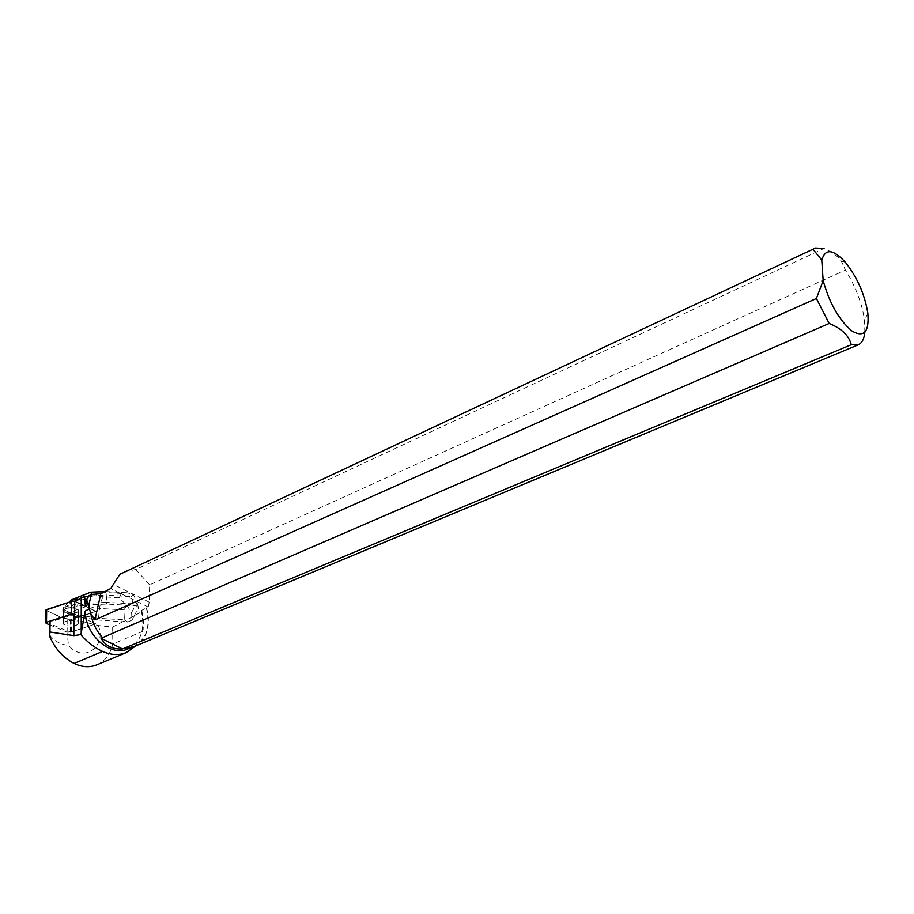 <?xml version="1.0" encoding="UTF-8"?>
<svg xmlns="http://www.w3.org/2000/svg" width="914" height="914" viewBox="0 0 914 914"><rect width="100%" height="100%" fill="white"/><g stroke="black" fill="none" stroke-linecap="round" stroke-linejoin="round"><path stroke-width="0.69" stroke-dasharray="4.57 3.43" d="M63.42 623.177L63.466 623.028C64.437 619.486 80.044 620.115 78.33 623.622C77.404 627.061 62.266 626.627 63.42 623.177M49.722 624.868L67.133 632.191L70.344 632.26L95.879 623.896L74.685 614.197L50.053 622.126L49.733 623.634L66.745 630.797L71.349 631.928L95.879 623.885L74.777 614.242L74.811 601.503L95.833 611.34L70.401 619.783L67.202 619.715L45.86 610.324C56.405 614.699 68.116 623.862 82.191 616.013L93.731 612.311C94.782 610.781 93.262 609.318 89.184 607.936L74.811 601.503M63.5 610.552L63.546 610.403C64.517 606.805 80.066 607.479 78.353 611.032C77.439 614.528 62.346 614.059 63.5 610.552M864.873 332.216L864.541 320.288C862.051 303.277 855.675 286.562 845.416 270.121L149.633 584.88L149.279 602.189L148.228 606.999L141.213 610.609L141.978 611.512L123.504 621.806L98.324 620.023L78.867 617.076L95.833 611.34L83.825 605.148L106.641 604.04L136.357 605.776L133.227 603.891L131.17 596.671L106.344 595.163L105.864 591.472L105.613 592.489L121.471 593.46L126.76 592.752L133.25 594.203L136.757 601.629L138.54 607.856L136.357 605.776M74.72 601.069L83.825 605.148M78.867 616.687L71.966 618.892L71.349 631.928M77.016 624.856L78.341 623.611C80.055 620.103 64.437 619.475 63.454 623.028C65.237 626.204 69.761 626.81 77.016 624.856M77.039 612.289L78.364 611.032C78.044 608.644 74.72 607.673 68.401 608.107L65.751 608.358L63.534 610.403L64.231 612.026L66.139 612.917L77.039 612.289M123.356 621.406L112.65 627.073L98.289 625.53L71.966 618.892M134.187 615.659L138.391 608.244M66.139 612.517L64.231 611.626M65.751 608.358L68.401 607.707M141.978 611.512L143.601 621.577L143.121 629.952L135.74 645.912M96.724 664.878L98.552 664.044C105.887 660.045 110.628 653.384 112.788 644.05L112.65 627.073M141.213 610.609C145.532 628.992 141.133 641.754 128.017 648.894M146.309 607.867C150.879 626.501 146.537 639.434 133.307 646.689L124.121 648.312M102.597 637.595C96.199 630.649 92.268 622.445 90.783 612.997M98.289 625.53C107.007 646.998 83.197 663.553 68.561 645.25C60.77 644.793 54.452 641.32 49.619 634.83M133.513 646.838C146.811 639.56 151.187 626.558 146.628 607.856M124.258 571.856L135.775 569.502L823.971 248.471C831.626 251.601 837.395 255.794 841.291 261.027L845.416 270.121M66.745 630.797L68.561 645.25M149.633 584.88L135.775 569.502M149.279 602.189L113.37 584.389M78.867 617.076L72.8 616.036L66.139 612.917M134.198 616.139L131.947 620.08L131.605 612.494L127 605.571L119.174 597.779L103.396 596.831C101.557 599.138 100.266 603.023 99.523 608.473L123.927 609.878L124.373 619.783L98.312 618.344L72.812 613.945L72.8 616.036M90.463 592.261L84.476 595.231L83.745 596.751L88.315 596.933L87.081 606.279L99.523 608.473L98.324 620.023M133.227 603.891L106.63 602.326L106.641 604.04M91.766 594.363L92.234 595.837L106.344 595.163L106.63 602.326L77.713 603.72L77.701 605.833L83.825 605.536M133.25 594.203L131.17 596.671M124.373 619.783L127.777 622.034L123.504 621.806M68.401 608.107L77.701 605.833M64.231 612.026L62.792 611.352L63.774 609.238L65.751 608.747M127.777 622.034L131.947 620.08M73.577 610.929L72.812 613.945L62.803 609.238L69.681 603.891C73.154 604.897 74.457 607.25 73.577 610.929L87.081 606.279M92.234 595.837L78.101 601.481L77.941 599.847M68.95 602.269L63.786 607.125L77.713 603.72L78.101 601.481M62.803 609.238L62.792 611.352M63.774 609.238L63.786 607.125L62.815 609.204M69.681 603.891L72.263 600.669L72.149 599.538M123.927 609.878L127 605.571M88.315 596.933L95.959 595.482L97.25 592.889L90.635 592.181M95.01 611.9L95.056 624.445L95.01 611.9M70.344 632.26L70.401 619.783M46.26 623.417L46.408 610.769M67.202 619.715L67.133 632.191M74.811 601.115L74.777 614.242M148.228 606.999L110.685 588.559M142.87 631.288L112.788 644.05M128.28 651.705L98.552 664.044M131.605 612.494L136.906 603.057M103.396 596.831L95.959 595.482M97.25 592.889L105.613 592.489M121.471 593.46L119.174 597.779M83.745 596.751L72.263 600.669M72.594 599.95L84.476 595.231M78.33 623.622L78.353 611.032L78.341 623.611M63.466 623.028L63.546 610.403L63.454 623.028M133.307 646.689L130.691 647.786M845.381 262.284L841.291 261.027M867.854 313.239L864.541 320.288M138.54 607.856L136.757 601.629M105.076 591.518L126.76 592.763"/><path stroke-width="1.37" d="M74.777 614.242L71.486 614.174L46.511 622.206L45.723 622.742L46.26 623.417L49.722 624.868M46.66 609.547L71.532 601.423L74.72 601.469L71.521 601.423L45.871 610.084L46.66 609.547L46.511 622.206M74.685 614.197L74.72 601.069L81.255 598.247L81.22 632.979L85.173 611.089L89.389 608.747L90.897 613.911L94.907 619.921L816.396 298.49L829.169 323.465L101.043 638.269C105.464 645.901 112.639 649.477 122.556 648.963L851.265 344.715L858.2 344.829C861.948 343.173 864.164 338.968 864.873 332.216M84.648 596.396L85.345 605.685L87.664 596.374L84.648 596.396L81.255 598.247M87.664 596.374L91.503 594.386L88.921 604.371L85.345 605.685M823.971 248.471L815.516 248.025L119.905 574.266L110.685 588.559L100.803 593.757L91.503 594.386M130.691 647.786L128.017 648.894C110.605 657.257 85.333 635.344 85.173 611.089M89.389 608.747L88.921 604.371M100.803 593.757L94.907 619.921M73.908 614.459L73.84 635.63L49.95 632.008L49.619 636.258L49.733 623.634M49.95 632.008L50.053 622.126M49.619 636.258C55.183 648.826 63.352 657.886 74.114 663.45C82.066 667.209 89.595 667.688 96.724 664.878M124.692 648.483L133.513 646.838L858.2 344.829M119.905 574.266L815.516 248.025M90.897 613.911C92.485 622.857 96.278 630.66 102.277 637.309M816.396 298.49L823.171 280.632L821.777 260.033L813.254 249.625M823.171 280.632C829.581 303.528 839.235 320.357 852.134 331.119C864.096 337.837 869.34 331.873 867.854 313.239C864.758 294.342 857.263 277.353 845.381 262.284C833.202 248.985 825.331 248.242 821.777 260.033M851.265 344.715C849.003 335.587 841.634 328.503 829.169 323.465M135.74 645.912L126.372 652.573C118.934 655.509 111.005 655.132 102.585 651.431C94.462 647.638 87.196 642.016 80.786 634.579L81.22 632.979M101.043 638.269L122.556 648.963M73.84 635.63L80.786 634.579M77.941 599.847C77.21 598.624 75.097 598.601 71.6 599.79L68.95 602.269M91.766 594.363L90.635 592.181L71.6 599.79M71.486 614.174L71.532 601.423M102.585 651.431L74.114 663.45M45.723 622.742L45.871 610.084M96.747 664.878L126.372 652.573M91.137 592.181L105.076 591.518"/></g></svg>
